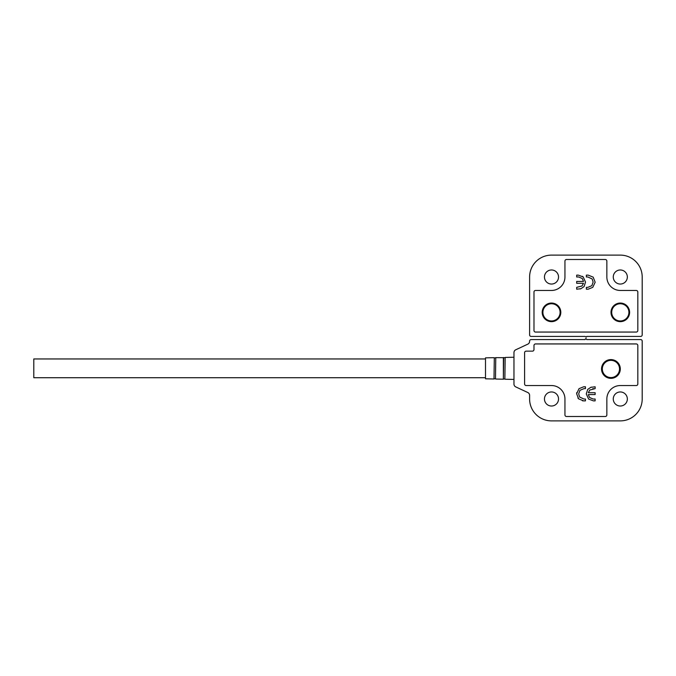 <?xml version="1.0" encoding="UTF-8"?>
<svg xmlns="http://www.w3.org/2000/svg" width="676" height="676" viewBox="0 0 676 676"><rect width="100%" height="100%" fill="white"/><g stroke="black" fill="none" stroke-linecap="round" stroke-linejoin="round"><path stroke-width="1.01" d="M620.306 368.961A9.38 9.38 0 0 1 610.927 378.349A9.38 9.38 0 0 1 601.539 368.961A9.38 9.38 0 0 1 610.927 359.581A9.38 9.38 0 0 1 620.306 368.961M595.125 399.017L595.125 400.868L593.427 400.868L588.602 399.051L586.269 393.914L587.731 389.401L590.841 387.314L595.125 386.79L595.125 388.641L589.793 390.01L588.306 392.714L595.125 392.714L595.125 394.573L588.306 394.573L589.531 397.48L593.122 399.017L595.125 399.017M637.823 383.976A1.563 1.563 0 0 1 636.26 385.54L620.306 385.54A13.452 13.452 0 0 0 606.854 398.992L606.854 414.937A1.563 1.563 0 0 1 605.29 416.5L566.513 416.5A1.563 1.563 0 0 1 564.95 414.937L564.95 398.992A13.452 13.452 0 0 0 551.498 385.54L526.165 385.54A1.563 1.563 0 0 1 524.601 383.976L524.601 352.703A1.563 1.563 0 0 1 526.165 351.14L532.418 351.14A1.563 1.563 0 0 0 533.981 349.576L533.981 345.504A1.563 1.563 0 0 1 535.544 343.94L636.26 343.94A1.563 1.563 0 0 1 637.823 345.504L637.823 383.976A1.563 1.563 0 0 1 636.26 385.54M535.544 343.94A1.563 1.563 0 0 0 533.981 345.504L533.981 349.576M524.601 383.976A1.563 1.563 0 0 0 526.165 385.54L551.498 385.54M605.29 416.5A1.563 1.563 0 0 0 606.854 414.937L606.854 398.992M585.441 399.017L585.441 400.868L583.582 400.868L578.605 398.84L576.645 393.762L579.019 388.666L583.65 386.79L585.441 386.79L585.441 388.641L583.963 388.641L579.94 390.322L578.681 393.88L579.611 397.04L583.92 399.017L585.441 399.017M593.122 399.017L589.531 397.48L588.306 394.573M593.604 388.641L592.776 388.692M590.841 387.314L591.399 387.137M587.731 389.401L586.269 393.914M593.427 400.868L588.602 399.051M583.92 399.017L579.611 397.04M578.681 393.88L579.94 390.322M583.65 386.79L579.019 388.666M576.645 393.762L576.738 392.604M578.605 398.84L577.895 397.978M583.582 400.868L582.475 400.792M602.324 368.961A8.602 8.602 0 0 1 610.927 360.359A8.602 8.602 0 0 1 619.529 368.961A8.602 8.602 0 0 1 610.927 377.563A8.602 8.602 0 0 1 602.324 368.961M558.537 398.992A7.039 7.039 0 0 1 551.498 406.022A7.039 7.039 0 0 1 544.459 398.992A7.039 7.039 0 0 1 551.498 391.953A7.039 7.039 0 0 1 558.537 398.992M627.345 398.992A7.039 7.039 0 0 1 620.306 406.022A7.039 7.039 0 0 1 613.267 398.992A7.039 7.039 0 0 1 620.306 391.953A7.039 7.039 0 0 1 627.345 398.992M636.26 343.94A1.563 1.563 0 0 1 637.823 345.504M524.601 352.703A1.563 1.563 0 0 1 526.165 351.14M527.795 344.16L515.771 349.771A3.127 3.127 0 0 0 513.963 352.602L513.963 384.078A3.127 3.127 0 0 0 515.771 386.909L527.795 392.519A3.127 3.127 0 0 1 529.604 395.35L529.604 398.992A21.894 21.894 0 0 0 551.498 420.886L620.306 420.886A21.894 21.894 0 0 0 642.2 398.992L642.2 341.126A1.563 1.563 0 0 0 640.637 339.563L586.683 339.563L586.32 338.87A0.473 0.473 0 0 0 585.492 338.87L585.12 339.563L531.167 339.563A1.563 1.563 0 0 0 529.604 341.126L529.604 341.321A3.127 3.127 0 0 1 527.795 344.16M494.004 357.68L485.503 357.858L485.503 378.813L494.004 378.999L494.3 357.883L494.004 378.999M485.503 377.723L33.8 377.723L33.8 358.956L485.503 358.956M611.003 312.354A9.303 9.303 0 0 1 620.306 303.051A9.303 9.303 0 0 1 629.61 312.354A9.303 9.303 0 0 1 620.306 321.658A9.303 9.303 0 0 1 611.003 312.354M542.194 312.354A9.303 9.303 0 0 1 551.498 303.051A9.303 9.303 0 0 1 560.801 312.354A9.303 9.303 0 0 1 551.498 321.658A9.303 9.303 0 0 1 542.194 312.354M576.687 276.983L576.687 275.132L578.377 275.132L583.202 276.949L585.534 282.086L584.072 286.599L580.963 288.686L576.687 289.21L576.687 287.359L582.011 285.99L583.498 283.286L576.687 283.286L576.687 281.427L583.498 281.427L582.273 278.52L578.681 276.983L576.687 276.983M533.981 292.024A1.563 1.563 0 0 1 535.544 290.46L551.498 290.46A13.452 13.452 0 0 0 564.95 277.008L564.95 261.063A1.563 1.563 0 0 1 566.513 259.5L605.29 259.5A1.563 1.563 0 0 1 606.854 261.063L606.854 277.008A13.452 13.452 0 0 0 620.306 290.46L636.26 290.46A1.563 1.563 0 0 1 637.823 292.024L637.823 330.496A1.563 1.563 0 0 1 636.26 332.06L535.544 332.06A1.563 1.563 0 0 1 533.981 330.496L533.981 292.024A1.563 1.563 0 0 1 535.544 290.46M637.823 292.024A1.563 1.563 0 0 0 636.26 290.46L620.306 290.46M566.513 259.5A1.563 1.563 0 0 0 564.95 261.063L564.95 277.008M586.362 276.983L586.362 275.132L588.23 275.132L593.198 277.16L595.159 282.238L592.784 287.334L588.154 289.21L586.362 289.21L586.362 287.359L587.841 287.359L591.863 285.678L593.122 282.12L592.193 278.96L587.883 276.983L586.362 276.983M578.681 276.983L582.273 278.52L583.498 281.427M580.963 288.686L579.983 288.982M582.366 276.315L583.202 276.949L585.534 282.086L584.072 286.599M587.883 276.983L592.193 278.96M593.122 282.12L591.863 285.678M588.154 289.21L592.784 287.334L595.159 282.238M560.1 312.354A8.602 8.602 0 0 1 551.498 320.956A8.602 8.602 0 0 1 542.896 312.354A8.602 8.602 0 0 1 551.498 303.752A8.602 8.602 0 0 1 560.1 312.354M628.908 312.354A8.602 8.602 0 0 1 620.306 320.956A8.602 8.602 0 0 1 611.704 312.354A8.602 8.602 0 0 1 620.306 303.752A8.602 8.602 0 0 1 628.908 312.354M544.459 277.008A7.039 7.039 0 0 1 551.498 269.977A7.039 7.039 0 0 1 558.537 277.008A7.039 7.039 0 0 1 551.498 284.047A7.039 7.039 0 0 1 544.459 277.008M613.267 277.008A7.039 7.039 0 0 1 620.306 269.977A7.039 7.039 0 0 1 627.345 277.008A7.039 7.039 0 0 1 620.306 284.047A7.039 7.039 0 0 1 613.267 277.008M637.823 330.496A1.563 1.563 0 0 1 636.26 332.06M586.168 337.231L585.12 336.437L531.167 336.437A1.563 1.563 0 0 1 529.604 334.873L529.604 277.008A21.894 21.894 0 0 1 551.498 255.114L620.306 255.114A21.894 21.894 0 0 1 642.2 277.008L642.2 334.873A1.563 1.563 0 0 1 640.637 336.437L586.683 336.437L586.168 337.231M535.544 332.06A1.563 1.563 0 0 1 533.981 330.496M495.483 378.822L495.77 357.638L495.483 378.822L494.3 378.78M503.375 357.494L503.375 379.202L503.679 357.688L495.77 357.638M504.871 379.016L505.166 357.435L504.871 379.016L503.679 378.991M505.166 357.435L513.963 357.249M495.483 357.858L494.3 357.883M495.77 379.033L503.375 379.202M504.871 357.663L503.679 357.688M505.166 379.236L513.963 379.43"/></g></svg>
